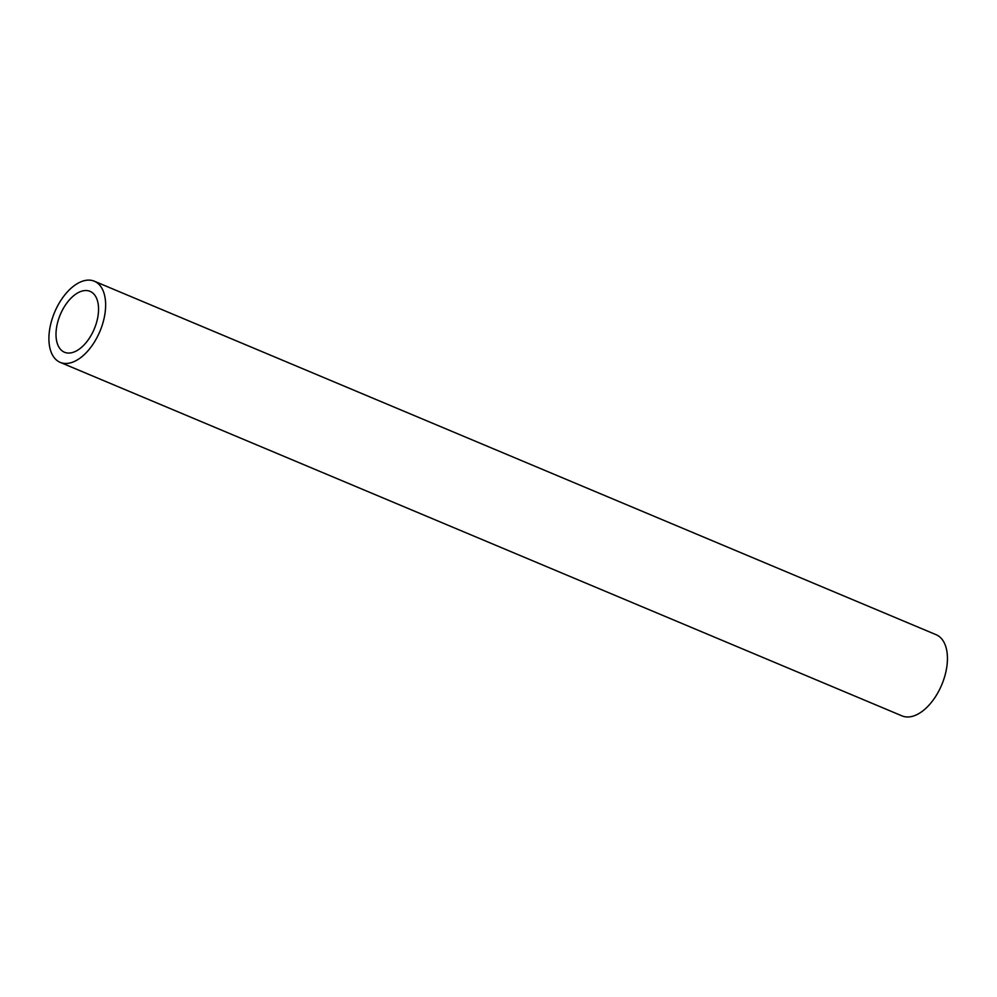 <?xml version="1.0" encoding="UTF-8"?>
<svg xmlns="http://www.w3.org/2000/svg" width="997" height="997" viewBox="0 0 997 997"><rect width="100%" height="100%" fill="white"/><g stroke="black" fill="none" stroke-linecap="round" stroke-linejoin="round"><path stroke-width="1.5" d="M57.776 321.906A33.013 18.432 112.8 0 1 90.054 291.348A33.013 18.432 112.8 0 1 94.279 328.935A33.013 18.432 112.8 0 1 64.493 352.24A33.013 18.432 112.8 0 1 57.776 321.906M51.271 321.944A44.03 24.589 112.8 0 1 94.316 281.204A44.03 24.589 112.8 0 1 99.937 331.316A44.03 24.589 112.8 0 1 60.231 362.385A44.03 24.589 112.8 0 1 51.271 321.944M94.316 281.204L936.121 634.703A44.03 24.589 112.8 0 1 941.741 684.814A44.03 24.589 112.8 0 1 902.023 715.883L60.231 362.385"/></g></svg>
